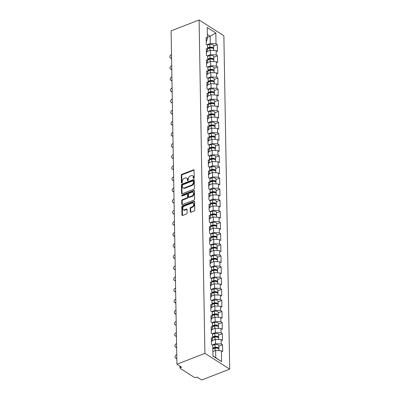<?xml version="1.0" encoding="UTF-8"?>
<svg xmlns="http://www.w3.org/2000/svg" width="400" height="400" viewBox="0 0 400 400"><rect width="100%" height="100%" fill="white"/><g stroke="black" fill="none" stroke-linecap="round" stroke-linejoin="round"><path stroke-width="0.6" d="M193.765 178.4A0.565 0.395 -57.5 0 0 194.205 177.735L194.075 170.305A0.805 0.56 -57.5 0 0 193.42 169.85L181.89 174.325A0.805 0.56 -57.5 0 0 181.265 175.275L181.395 182.705A0.565 0.395 -57.5 0 0 182.29 182.36L182.275 181.395A2.575 1.795 -57.5 0 1 184.285 178.36L185.245 177.99A2.575 1.795 -57.5 0 1 186.665 178.055A2.575 1.795 -57.5 0 1 187.335 179.43L187.35 180.395A0.565 0.395 -57.5 0 0 188.245 180.045L188.23 179.085A2.575 1.795 -57.5 0 1 190.24 176.05L191.2 175.68A2.575 1.795 -57.5 0 1 192.625 175.745A2.575 1.795 -57.5 0 1 193.29 177.12L193.305 178.085A0.565 0.395 -57.5 0 0 193.765 178.4L193.305 178.085M190.255 211.82A0.805 0.56 -57.5 0 0 190.905 212.27L194.14 211.015A0.805 0.56 -57.5 0 0 194.77 210.07L194.625 201.815A0.805 0.56 -57.5 0 0 193.97 201.365L182.44 205.835A0.805 0.56 -57.5 0 0 181.815 206.785L181.96 215.04A0.805 0.56 -57.5 0 0 182.61 215.49L186.52 213.975A0.805 0.56 -57.5 0 0 187.145 213.025L187.085 209.495A0.805 0.56 -57.5 0 0 186.43 209.04L184.495 209.795A2.15 1.5 -57.5 0 1 183.305 209.74A2.15 1.5 -57.5 0 1 182.86 207.845A2.15 1.5 -57.5 0 1 184.43 206.05L192.02 203.105A2.15 1.5 -57.5 0 1 193.205 203.165A2.15 1.5 -57.5 0 1 193.655 205.055A2.15 1.5 -57.5 0 1 192.085 206.85L190.82 207.34A0.805 0.56 -57.5 0 0 190.19 208.29L190.255 211.82L190.75 212.135A0.805 0.56 -57.5 0 0 190.775 212.31M176.92 364.225L171.1 30.865L199.095 20L204.91 353.36L176.92 364.225L181.55 367.175L180.51 367.58A1.23 0.605 179 0 0 180.025 368.075A1.23 0.605 179 0 0 180.275 368.43L194.295 377.36A1.23 0.605 179 0 0 196.02 377.455L197.065 377.05L201.695 380L229.69 369.135L204.91 353.36M193.76 189.26A0.805 0.56 -57.5 0 0 194.39 188.315L194.245 180.06A0.805 0.56 -57.5 0 0 193.59 179.61L182.065 184.085A0.805 0.56 -57.5 0 0 181.435 185.03L181.58 193.285A0.805 0.56 -57.5 0 0 182.23 193.735L193.76 189.26M194.435 190.935L194.58 199.19A0.805 0.56 -57.5 0 1 193.95 200.14L182.42 204.615A0.805 0.56 -57.5 0 1 181.77 204.16L181.705 200.63A0.805 0.56 -57.5 0 1 182.335 199.68L187.01 197.865A0.805 0.56 -57.5 0 0 187.64 196.92L187.6 194.575A0.805 0.56 -57.5 0 0 186.945 194.125L182.075 196.015A0.565 0.395 -57.5 0 1 182.06 195.035L193.78 190.485A0.805 0.56 -57.5 0 1 194.435 190.935M229.69 369.135L223.87 35.775L199.095 20M218.87 346.255L222.55 344.825L221.265 344.005L215.525 343.695L212.255 344.96M222.55 344.825L222.67 351.595L221.38 350.775L221.57 361.64L212.95 356.15L212.76 345.285L211.47 344.465L211.35 337.695L212.64 338.515L212.565 334.17L211.275 333.345L211.16 326.575L212.445 327.4L212.37 323.05L211.08 322.23L210.965 315.46L212.255 316.28L212.175 311.935L210.89 311.115L210.77 304.345L212.06 305.165L211.985 300.815L210.695 299.995L210.575 293.225L211.865 294.045L211.79 289.7L210.5 288.88L210.38 282.11L211.67 282.93L211.595 278.585L210.305 277.765L210.19 270.995L211.475 271.815L211.4 267.465L210.11 266.645L209.995 259.875L211.28 260.695L211.205 256.35L209.92 255.53L209.8 248.76L211.09 249.58L211.015 245.235L209.725 244.415L209.605 237.645L210.895 238.465L210.82 234.115L209.53 233.295L209.41 226.525L210.7 227.345L210.625 223L209.335 222.18L209.22 215.41L210.505 216.23L210.43 211.885L209.14 211.065L209.025 204.295L210.31 205.115L210.235 200.765L208.95 199.945L208.83 193.175L210.12 193.995L210.04 189.65L208.755 188.83L208.635 182.06L209.925 182.88L209.85 178.535L208.56 177.715L208.44 170.945L209.73 171.765L209.655 167.415L208.365 166.595L208.25 159.825L209.535 160.645L209.46 156.3L208.17 155.48L208.055 148.71L209.34 149.53L209.265 145.185L207.98 144.36L207.86 137.595L209.15 138.415L209.07 134.065L207.785 133.245L207.665 126.475L208.955 127.295L208.88 122.95L207.59 122.13L207.47 115.36L208.76 116.18L208.685 111.835L207.395 111.01L207.275 104.24L208.565 105.065L208.49 100.715L207.2 99.895L207.085 93.125L208.37 93.945L208.295 89.6L207.01 88.78L206.89 82.01L208.18 82.83L208.1 78.48L206.815 77.66L206.695 70.89L207.985 71.715L207.91 67.365L206.62 66.545L206.5 59.775L207.79 60.595L207.715 56.25L206.425 55.43L206.305 48.66L207.595 49.48L207.52 45.13L206.23 44.31L206.115 37.54L207.4 38.36L207.21 27.495L215.835 32.985L216.025 43.855L210.285 43.54L207.015 44.81M213.63 46.105L217.31 44.675L216.025 43.855M217.31 44.675L217.43 51.445L216.14 50.625L216.22 54.97L210.48 54.66L207.21 55.925M213.825 57.22L217.505 55.79L216.22 54.97M217.505 55.79L217.625 62.56L216.335 61.74L216.41 66.085L210.67 65.775L207.4 67.045M214.015 68.335L217.7 66.905L216.41 66.085M217.7 66.905L217.82 73.675L216.53 72.855L216.605 77.205L210.865 76.89L207.595 78.16M214.21 79.455L217.895 78.025L216.605 77.205M217.895 78.025L218.015 84.795L216.725 83.975L216.8 88.32L211.06 88.01L207.79 89.275M214.405 90.57L218.09 89.14L216.8 88.32M218.09 89.14L218.205 95.91L216.92 95.09L216.995 99.435L211.255 99.125L207.985 100.395M214.6 101.685L218.285 100.255L216.995 99.435M218.285 100.255L218.4 107.025L217.11 106.205L217.19 110.555L211.45 110.24L208.18 111.51M214.795 112.805L218.475 111.375L217.19 110.555M218.475 111.375L218.595 118.145L217.305 117.325L217.38 121.67L211.64 121.36L208.37 122.625M214.985 123.92L218.67 122.49L217.38 121.67M218.67 122.49L218.79 129.26L217.5 128.44L217.575 132.785L211.835 132.475L208.565 133.745M215.18 135.035L218.865 133.605L217.575 132.785M218.865 133.605L218.985 140.375L217.695 139.555L217.77 143.905L212.03 143.59L208.76 144.86M215.375 146.155L219.06 144.725L217.77 143.905M219.06 144.725L219.175 151.495L217.89 150.675L217.965 155.02L212.225 154.71L208.955 155.975M215.57 157.27L219.255 155.84L217.965 155.02M219.255 155.84L219.37 162.61L218.08 161.79L218.16 166.135L212.42 165.825L209.15 167.095M215.765 168.385L219.445 166.955L218.16 166.135M219.445 166.955L219.565 173.725L218.275 172.905L218.35 177.255L212.61 176.94L209.34 178.21M215.96 179.505L219.64 178.075L218.35 177.255M219.64 178.075L219.76 184.845L218.47 184.025L218.545 188.37L212.805 188.06L209.535 189.33M216.15 190.62L219.835 189.19L218.545 188.37M219.835 189.19L219.955 195.96L218.665 195.14L218.74 199.485L213 199.175L209.73 200.445M216.345 201.735L220.03 200.31L218.74 199.485M220.03 200.31L220.145 207.08L218.86 206.255L218.935 210.605L213.195 210.29L209.925 211.56M216.54 212.855L220.225 211.425L218.935 210.605M220.225 211.425L220.34 218.195L219.055 217.375L219.13 221.72L213.39 221.41L210.12 222.68M216.735 223.97L220.415 222.54L219.13 221.72M220.415 222.54L220.535 229.31L219.245 228.49L219.325 232.84L213.58 232.525L210.315 233.795M216.93 235.085L220.61 233.66L219.325 232.84M220.61 233.66L220.73 240.43L219.44 239.605L219.515 243.955L213.775 243.645L210.505 244.91M217.12 246.205L220.805 244.775L219.515 243.955M220.805 244.775L220.925 251.545L219.635 250.725L219.71 255.07L213.97 254.76L210.7 256.03M217.315 257.32L221 255.89L219.71 255.07M221 255.89L221.115 262.66L219.83 261.84L219.905 266.19L214.165 265.875L210.895 267.145M217.51 268.435L221.195 267.01L219.905 266.19M221.195 267.01L221.31 273.78L220.025 272.96L220.1 277.305L214.36 276.995L211.09 278.26M217.705 279.555L221.385 278.125L220.1 277.305M221.385 278.125L221.505 284.895L220.215 284.075L220.295 288.42L214.555 288.11L211.285 289.38M217.9 290.67L221.58 289.24L220.295 288.42M221.58 289.24L221.7 296.01L220.41 295.19L220.485 299.54L214.745 299.225L211.475 300.495M218.09 301.79L221.775 300.36L220.485 299.54M221.775 300.36L221.895 307.13L220.605 306.31L220.68 310.655L214.94 310.345L211.67 311.61M218.285 312.905L221.97 311.475L220.68 310.655M221.97 311.475L222.085 318.245L220.8 317.425L220.875 321.77L215.135 321.46L211.865 322.73M218.48 324.02L222.165 322.59L220.875 321.77M222.165 322.59L222.28 329.36L220.995 328.54L221.07 332.89L215.33 332.575L212.06 333.845M218.675 335.14L222.355 333.71L221.07 332.89M222.355 333.71L222.475 340.48L221.185 339.66L221.265 344.005M211.42 341.53L211.855 341.36L212.64 338.515M215.525 343.695L215.445 339.345L212.045 340.665M221.185 339.66L215.445 339.345M211.225 330.41L211.66 330.24L212.445 327.4M215.33 332.575L215.255 328.23L211.855 329.55M220.995 328.54L215.255 328.23M211.03 319.295L211.47 319.125L212.255 316.28M215.135 321.46L215.06 317.115L211.66 318.43M220.8 317.425L215.06 317.115M210.835 308.175L211.275 308.01L212.06 305.165M214.94 310.345L214.865 305.995L211.465 307.315M220.605 306.31L214.865 305.995M210.645 297.06L211.08 296.89L211.865 294.045M214.745 299.225L214.67 294.88L211.27 296.2M220.41 295.19L214.67 294.88M210.45 285.945L210.885 285.775L211.67 282.93M214.555 288.11L214.475 283.765L211.075 285.08M220.215 284.075L214.475 283.765M210.255 274.825L210.69 274.66L211.475 271.815M214.36 276.995L214.285 272.645L210.885 273.965M220.025 272.96L214.285 272.645M210.06 263.71L210.495 263.54L211.28 260.695M214.165 265.875L214.09 261.53L210.69 262.85M219.83 261.84L214.09 261.53M209.865 252.595L210.305 252.425L211.09 249.58M213.97 254.76L213.895 250.41L210.495 251.73M219.635 250.725L213.895 250.41M209.675 241.475L210.11 241.31L210.895 238.465M213.775 243.645L213.7 239.295L210.3 240.615M219.44 239.605L213.7 239.295M209.48 230.36L209.915 230.19L210.7 227.345M213.58 232.525L213.505 228.18L210.105 229.5M219.245 228.49L213.505 228.18M209.285 219.245L209.72 219.075L210.505 216.23M213.39 221.41L213.31 217.06L209.91 218.38M219.055 217.375L213.31 217.06M209.09 208.125L209.525 207.955L210.31 205.115M213.195 210.29L213.12 205.945L209.72 207.265M218.86 206.255L213.12 205.945M208.895 197.01L209.335 196.84L210.12 193.995M213 199.175L212.925 194.83L209.525 196.15M218.665 195.14L212.925 194.83M208.705 185.895L209.14 185.725L209.925 182.88M212.805 188.06L212.73 183.71L209.33 185.03M218.47 184.025L212.73 183.71M208.51 174.775L208.945 174.605L209.73 171.765M212.61 176.94L212.535 172.595L209.135 173.915M218.275 172.905L212.535 172.595M208.315 163.66L208.75 163.49L209.535 160.645M212.42 165.825L212.34 161.48L208.94 162.8M218.08 161.79L212.34 161.48M208.12 152.545L208.555 152.375L209.34 149.53M212.225 154.71L212.15 150.36L208.75 151.68M217.89 150.675L212.15 150.36M207.925 141.425L208.365 141.255L209.15 138.415M212.03 143.59L211.955 139.245L208.555 140.565M217.695 139.555L211.955 139.245M207.73 130.31L208.17 130.14L208.955 127.295M211.835 132.475L211.76 128.13L208.36 129.45M217.5 128.44L211.76 128.13M207.54 119.195L207.975 119.025L208.76 116.18M211.64 121.36L211.565 117.01L208.165 118.33M217.305 117.325L211.565 117.01M207.345 108.075L207.78 107.905L208.565 105.065M211.45 110.24L211.37 105.895L207.97 107.215M217.11 106.205L211.37 105.895M207.15 96.96L207.585 96.79L208.37 93.945M211.255 99.125L211.18 94.78L207.78 96.095M216.92 95.09L211.18 94.78M206.955 85.845L207.395 85.675L208.18 82.83M211.06 88.01L210.985 83.66L207.585 84.98M216.725 83.975L210.985 83.66M206.76 74.725L207.2 74.555L207.985 71.715M210.865 76.89L210.79 72.545L207.39 73.865M216.53 72.855L210.79 72.545M206.57 63.61L207.005 63.44L207.79 60.595M210.67 65.775L210.595 61.43L207.195 62.745M216.335 61.74L210.595 61.43M206.375 52.49L206.81 52.325L207.595 49.48M210.48 54.66L210.4 50.31L207 51.63M216.14 50.625L210.4 50.31M206.18 41.375L206.615 41.205L207.4 38.36M210.285 43.54L210.155 36.235L207.335 34.44M207.385 37.315L210.155 36.235L215.835 32.985M212.945 355.97L215.77 357.765L215.64 350.465L212.87 351.54M221.38 350.775L215.64 350.465M221.57 361.64L215.77 357.765M193.8 178.38L193.785 177.435A2.575 1.795 -57.5 0 0 193.12 176.06L192.625 175.745M186.665 178.055L187.16 178.37A2.575 1.795 -57.5 0 1 187.83 179.75L187.845 180.695M194.05 170.13A0.805 0.56 -57.5 0 0 193.915 170.165L182.39 174.64A0.805 0.56 -57.5 0 0 181.76 175.59L181.89 183.005M194.22 179.89A0.805 0.56 -57.5 0 0 194.085 179.925L182.56 184.4A0.805 0.56 -57.5 0 0 181.93 185.345L182.075 193.6A0.805 0.56 -57.5 0 0 182.1 193.77M193.36 181.18A0.565 0.395 -57.5 0 0 192.905 180.86L182.785 184.79A0.565 0.395 -57.5 0 0 182.345 185.455L182.36 186.465A2.575 1.795 -57.5 0 0 183.03 187.845A2.575 1.795 -57.5 0 0 184.45 187.91L191.37 185.225A2.575 1.795 -57.5 0 0 193.38 182.19L193.36 181.18L193.855 181.495A0.565 0.395 -57.5 0 0 193.71 181.195L193.215 180.875M183.03 187.845L183.525 188.16A2.575 1.795 -57.5 0 0 184.945 188.225L184.45 187.91M193.855 181.495L193.875 182.51A2.575 1.795 -57.5 0 1 191.865 185.54L184.945 188.225M187.39 194.145L187.885 194.46A0.805 0.56 -57.5 0 1 188.095 194.89L188.135 197.235A0.805 0.56 -57.5 0 1 187.505 198.185L182.83 199.995A0.805 0.56 -57.5 0 0 182.2 200.945L182.265 204.48A0.805 0.56 -57.5 0 0 182.29 204.65M194.41 190.765A0.805 0.56 -57.5 0 0 194.275 190.8L182.555 195.35A0.565 0.395 -57.5 0 0 182.115 196M191.86 195.985A2.15 1.5 -57.5 0 0 193.435 194.19A2.15 1.5 -57.5 0 0 192.985 192.3A2.15 1.5 -57.5 0 0 191.795 192.24L189.125 193.28A0.805 0.56 -57.5 0 0 188.495 194.23L188.535 196.57A0.805 0.56 -57.5 0 0 189.19 197.02L191.86 195.985L192.36 196.3A2.15 1.5 -57.5 0 0 193.93 194.505A2.15 1.5 -57.5 0 0 193.48 192.615L192.985 192.3M188.745 197L189.24 197.315A0.805 0.56 -57.5 0 0 189.685 197.34L189.19 197.02M192.36 196.3L189.685 197.34M193.205 203.165L193.705 203.48A2.15 1.5 -57.5 0 1 194.15 205.37A2.15 1.5 -57.5 0 1 192.58 207.165L191.315 207.655A0.805 0.56 -57.5 0 0 190.685 208.605L190.75 212.135M183.305 209.74L183.8 210.055A2.15 1.5 -57.5 0 0 184.99 210.11L184.495 209.795M187.06 209.32A0.805 0.56 -57.5 0 0 186.925 209.36L184.99 210.11M194.6 201.645A0.805 0.56 -57.5 0 0 194.465 201.68L182.94 206.155A0.805 0.56 -57.5 0 0 182.31 207.1L182.455 215.355A0.805 0.56 -57.5 0 0 182.48 215.525M213.535 48.82A2.705 1.335 179 0 0 213.67 48.39A2.705 1.335 179 0 0 209.855 47.235L207.565 47.775M213.67 48.39L213.62 45.645A2.705 1.335 179 0 0 209.81 44.49L207.405 45.06M207.575 48.35L210.295 47.71A1.64 0.81 -1 0 1 212.53 48.18M213.705 50.49L213.685 49.245A2.705 1.335 179 0 0 209.87 48.09L207.58 48.63M207.72 51.35L207.035 51.515M171.515 54.64L171.275 54.735A1.845 1.285 -57.5 0 0 169.925 56.275A1.845 1.285 -57.5 0 0 170.31 57.895A1.845 1.285 -57.5 0 0 171.33 57.94L171.575 58.1M171.58 58.445A1.845 1.285 122.5 0 1 170.955 58.305L170.31 57.895M213.73 59.935A2.705 1.335 179 0 0 213.865 59.505A2.705 1.335 179 0 0 210.05 58.35L207.76 58.89M213.865 59.505L213.815 56.765A2.705 1.335 179 0 0 210 55.61L207.595 56.175M207.77 59.465L210.485 58.825A1.64 0.81 -1 0 1 212.725 59.295M213.9 61.605L213.88 60.36A2.705 1.335 179 0 0 210.065 59.205L207.775 59.745M207.915 62.47L207.23 62.63M213.92 71.055A2.705 1.335 179 0 0 214.055 70.625A2.705 1.335 179 0 0 210.245 69.47L207.955 70.01M214.055 70.625L214.01 67.88A2.705 1.335 179 0 0 210.195 66.725L207.79 67.29M207.965 70.58L210.68 69.94A1.64 0.81 -1 0 1 212.92 70.415M214.095 72.725L214.07 71.48A2.705 1.335 179 0 0 210.26 70.325L207.97 70.865M208.11 73.585L207.42 73.745M214.115 82.17A2.705 1.335 179 0 0 214.25 81.74A2.705 1.335 179 0 0 210.44 80.585L208.15 81.125M214.25 81.74L214.205 78.995A2.705 1.335 179 0 0 210.39 77.84L207.985 78.41M208.16 81.7L210.875 81.06A1.64 0.81 -1 0 1 213.115 81.53M214.29 83.84L214.265 82.595A2.705 1.335 179 0 0 210.455 81.44L208.165 81.98M208.305 84.7L207.615 84.865M214.31 93.29A2.705 1.335 179 0 0 214.445 92.86A2.705 1.335 179 0 0 210.63 91.7L208.34 92.24M214.445 92.86L214.395 90.115A2.705 1.335 179 0 0 210.585 88.96L208.18 89.525M208.35 92.815L211.07 92.175A1.64 0.81 -1 0 1 213.31 92.645M214.48 94.955L214.46 93.715A2.705 1.335 179 0 0 210.645 92.555L208.355 93.095M208.5 95.82L207.81 95.98M214.505 104.405A2.705 1.335 179 0 0 214.64 103.975A2.705 1.335 179 0 0 210.825 102.82L208.535 103.36M214.64 103.975L214.59 101.23A2.705 1.335 179 0 0 210.78 100.075L208.375 100.64M208.545 103.93L211.265 103.295A1.64 0.81 -1 0 1 213.5 103.765M214.675 106.075L214.655 104.83A2.705 1.335 179 0 0 210.84 103.675L208.55 104.215M208.695 106.935L208.005 107.095M171.71 65.755L171.465 65.85A1.845 1.285 -57.5 0 0 170.12 67.39A1.845 1.285 -57.5 0 0 170.505 69.01A1.845 1.285 -57.5 0 0 171.525 69.06L171.77 69.215M171.775 69.56A1.845 1.285 122.5 0 1 171.15 69.42L170.505 69.01M171.905 76.875L171.66 76.97A1.845 1.285 -57.5 0 0 170.315 78.505A1.845 1.285 -57.5 0 0 170.7 80.125A1.845 1.285 -57.5 0 0 171.715 80.175L171.965 80.33M171.97 80.68A1.845 1.285 122.5 0 1 171.345 80.535L170.7 80.125M172.095 87.99L171.855 88.085A1.845 1.285 -57.5 0 0 170.51 89.625A1.845 1.285 -57.5 0 0 170.895 91.245A1.845 1.285 -57.5 0 0 171.91 91.29L172.16 91.45M172.165 91.795A1.845 1.285 122.5 0 1 171.535 91.655L170.895 91.245M172.29 99.105L172.05 99.2A1.845 1.285 -57.5 0 0 170.705 100.74A1.845 1.285 -57.5 0 0 171.085 102.36A1.845 1.285 -57.5 0 0 172.105 102.41L172.35 102.565M172.36 102.91A1.845 1.285 122.5 0 1 171.73 102.77L171.085 102.36M172.485 110.225L172.245 110.32A1.845 1.285 -57.5 0 0 170.895 111.855A1.845 1.285 -57.5 0 0 171.28 113.475A1.845 1.285 -57.5 0 0 172.3 113.525L172.545 113.68M172.55 114.03A1.845 1.285 122.5 0 1 171.925 113.885L171.28 113.475M214.7 115.52A2.705 1.335 179 0 0 214.835 115.09A2.705 1.335 179 0 0 211.02 113.935L208.73 114.475M214.835 115.09L214.785 112.345A2.705 1.335 179 0 0 210.97 111.19L208.565 111.76M208.74 115.05L211.455 114.41A1.64 0.81 -1 0 1 213.695 114.88M214.87 117.19L214.85 115.945A2.705 1.335 179 0 0 211.035 114.79L208.745 115.33M208.885 118.05L208.2 118.215M172.68 121.34L172.435 121.435A1.845 1.285 -57.5 0 0 171.09 122.975A1.845 1.285 -57.5 0 0 171.475 124.595A1.845 1.285 -57.5 0 0 172.495 124.64L172.74 124.8M172.745 125.145A1.845 1.285 122.5 0 1 172.12 125.005L171.475 124.595M214.89 126.64A2.705 1.335 179 0 0 215.025 126.21A2.705 1.335 179 0 0 211.215 125.055L208.925 125.59M215.025 126.21L214.98 123.465A2.705 1.335 179 0 0 211.165 122.31L208.76 122.875M208.935 126.165L211.65 125.525A1.64 0.81 -1 0 1 213.89 125.995M215.065 128.31L215.04 127.065A2.705 1.335 179 0 0 211.23 125.91L208.94 126.445M209.08 129.17L208.395 129.33M172.875 132.46L172.63 132.55A1.845 1.285 -57.5 0 0 171.285 134.09A1.845 1.285 -57.5 0 0 171.67 135.71A1.845 1.285 -57.5 0 0 172.685 135.76L172.935 135.915M172.94 136.26A1.845 1.285 122.5 0 1 172.315 136.12L171.67 135.71M215.085 137.755A2.705 1.335 179 0 0 215.22 137.325A2.705 1.335 179 0 0 211.41 136.17L209.12 136.71M215.22 137.325L215.175 134.58A2.705 1.335 179 0 0 211.36 133.425L208.955 133.99M209.13 137.28L211.845 136.645A1.64 0.81 -1 0 1 214.085 137.115M215.26 139.425L215.235 138.18A2.705 1.335 179 0 0 211.425 137.025L209.135 137.565M209.275 140.285L208.585 140.445M173.07 143.575L172.825 143.67A1.845 1.285 -57.5 0 0 171.48 145.205A1.845 1.285 -57.5 0 0 171.865 146.825A1.845 1.285 -57.5 0 0 172.88 146.875L173.13 147.03M173.135 147.38A1.845 1.285 122.5 0 1 172.505 147.235L171.865 146.825M215.28 148.87A2.705 1.335 179 0 0 215.415 148.44A2.705 1.335 179 0 0 211.6 147.285L209.31 147.825M215.415 148.44L215.365 145.7A2.705 1.335 179 0 0 211.555 144.54L209.15 145.11M209.32 148.4L212.04 147.76A1.64 0.81 -1 0 1 214.28 148.23M215.45 150.54L215.43 149.295A2.705 1.335 179 0 0 211.615 148.14L209.325 148.68M209.47 151.4L208.78 151.565M173.26 154.69L173.02 154.785A1.845 1.285 -57.5 0 0 171.675 156.325A1.845 1.285 -57.5 0 0 172.055 157.945A1.845 1.285 -57.5 0 0 173.075 157.99L173.32 158.15M173.33 158.495A1.845 1.285 122.5 0 1 172.7 158.355L172.055 157.945M215.475 159.99A2.705 1.335 179 0 0 215.61 159.56A2.705 1.335 179 0 0 211.795 158.405L209.505 158.94M215.61 159.56L215.56 156.815A2.705 1.335 179 0 0 211.75 155.66L209.345 156.225M209.515 159.515L212.235 158.875A1.64 0.81 -1 0 1 214.47 159.345M215.645 161.66L215.625 160.415A2.705 1.335 179 0 0 211.81 159.26L209.52 159.795M209.665 162.52L208.975 162.68M173.455 165.81L173.215 165.9A1.845 1.285 -57.5 0 0 171.87 167.44A1.845 1.285 -57.5 0 0 172.25 169.06A1.845 1.285 -57.5 0 0 173.27 169.11L173.515 169.265M173.52 169.61A1.845 1.285 122.5 0 1 172.895 169.47L172.25 169.06M215.67 171.105A2.705 1.335 179 0 0 215.805 170.675A2.705 1.335 179 0 0 211.99 169.52L209.7 170.06M215.805 170.675L215.755 167.93A2.705 1.335 179 0 0 211.94 166.775L209.535 167.34M209.71 170.63L212.425 169.995A1.64 0.81 -1 0 1 214.665 170.465M215.84 172.775L215.82 171.53A2.705 1.335 179 0 0 212.005 170.375L209.715 170.915M209.855 173.635L209.17 173.795M173.65 176.925L173.41 177.02A1.845 1.285 -57.5 0 0 172.06 178.555A1.845 1.285 -57.5 0 0 172.445 180.175A1.845 1.285 -57.5 0 0 173.465 180.225L173.71 180.38M173.715 180.73A1.845 1.285 122.5 0 1 173.09 180.585L172.445 180.175M215.86 182.22A2.705 1.335 179 0 0 215.995 181.79A2.705 1.335 179 0 0 212.185 180.635L209.895 181.175M215.995 181.79L215.95 179.05A2.705 1.335 179 0 0 212.135 177.895L209.73 178.46M209.905 181.75L212.62 181.11A1.64 0.81 -1 0 1 214.86 181.58M216.035 183.89L216.01 182.645A2.705 1.335 179 0 0 212.2 181.49L209.91 182.03M210.05 184.75L209.365 184.915M173.845 188.04L173.6 188.135A1.845 1.285 -57.5 0 0 172.255 189.675A1.845 1.285 -57.5 0 0 172.64 191.295A1.845 1.285 -57.5 0 0 173.66 191.34L173.905 191.5M173.91 191.845A1.845 1.285 122.5 0 1 173.285 191.705L172.64 191.295M216.055 193.34A2.705 1.335 179 0 0 216.19 192.91A2.705 1.335 179 0 0 212.38 191.755L210.09 192.29M216.19 192.91L216.145 190.165A2.705 1.335 179 0 0 212.33 189.01L209.925 189.575M210.1 192.865L212.815 192.225A1.64 0.81 -1 0 1 215.055 192.695M216.23 195.01L216.205 193.765A2.705 1.335 179 0 0 212.395 192.61L210.105 193.145M210.245 195.87L209.555 196.03M174.04 199.16L173.795 199.25A1.845 1.285 -57.5 0 0 172.45 200.79A1.845 1.285 -57.5 0 0 172.835 202.41A1.845 1.285 -57.5 0 0 173.85 202.46L174.1 202.615M174.105 202.965A1.845 1.285 122.5 0 1 173.48 202.82L172.835 202.41M216.25 204.455A2.705 1.335 179 0 0 216.385 204.025A2.705 1.335 179 0 0 212.57 202.87L210.28 203.41M216.385 204.025L216.34 201.28A2.705 1.335 179 0 0 212.525 200.125L210.12 200.69M210.29 203.985L213.01 203.345A1.64 0.81 -1 0 1 215.25 203.815M216.42 206.125L216.4 204.88A2.705 1.335 179 0 0 212.585 203.725L210.295 204.265M210.44 206.985L209.75 207.145M174.23 210.275L173.99 210.37A1.845 1.285 -57.5 0 0 172.645 211.905A1.845 1.285 -57.5 0 0 173.025 213.525A1.845 1.285 -57.5 0 0 174.045 213.575L174.29 213.73M174.3 214.08A1.845 1.285 122.5 0 1 173.67 213.935L173.025 213.525M216.445 215.57A2.705 1.335 179 0 0 216.58 215.14A2.705 1.335 179 0 0 212.765 213.985L210.475 214.525M216.58 215.14L216.53 212.4A2.705 1.335 179 0 0 212.72 211.245L210.315 211.81M210.485 215.1L213.205 214.46A1.64 0.81 -1 0 1 215.44 214.93M216.615 217.24L216.595 215.995A2.705 1.335 179 0 0 212.78 214.84L210.49 215.38M210.635 218.1L209.945 218.265M174.425 221.39L174.185 221.485A1.845 1.285 -57.5 0 0 172.84 223.025A1.845 1.285 -57.5 0 0 173.22 224.645A1.845 1.285 -57.5 0 0 174.24 224.69L174.485 224.85M174.49 225.195A1.845 1.285 122.5 0 1 173.865 225.055L173.22 224.645M216.64 226.69A2.705 1.335 179 0 0 216.775 226.26A2.705 1.335 179 0 0 212.96 225.105L210.67 225.64M216.775 226.26L216.725 223.515A2.705 1.335 179 0 0 212.915 222.36L210.505 222.925M210.68 226.215L213.395 225.575A1.64 0.81 -1 0 1 215.635 226.045M216.81 228.36L216.79 227.115A2.705 1.335 179 0 0 212.975 225.96L210.685 226.495M210.825 229.22L210.14 229.38M174.62 232.51L174.38 232.6A1.845 1.285 -57.5 0 0 173.03 234.14A1.845 1.285 -57.5 0 0 173.415 235.76A1.845 1.285 -57.5 0 0 174.435 235.81L174.68 235.965M174.685 236.315A1.845 1.285 122.5 0 1 174.06 236.17L173.415 235.76M216.835 237.805A2.705 1.335 179 0 0 216.97 237.375A2.705 1.335 179 0 0 213.155 236.22L210.865 236.76M216.97 237.375L216.92 234.63A2.705 1.335 179 0 0 213.105 233.475L210.7 234.04M210.875 237.335L213.59 236.695A1.64 0.81 -1 0 1 215.83 237.165M217.005 239.475L216.985 238.23A2.705 1.335 179 0 0 213.17 237.075L210.88 237.615M211.02 240.335L210.335 240.495M174.815 243.625L174.57 243.72A1.845 1.285 -57.5 0 0 173.225 245.255A1.845 1.285 -57.5 0 0 173.61 246.88A1.845 1.285 -57.5 0 0 174.63 246.925L174.875 247.085M174.88 247.43A1.845 1.285 122.5 0 1 174.255 247.29L173.61 246.88M217.025 248.92A2.705 1.335 179 0 0 217.16 248.49A2.705 1.335 179 0 0 213.35 247.335L211.06 247.875M217.16 248.49L217.115 245.75A2.705 1.335 179 0 0 213.3 244.595L210.895 245.16M211.07 248.45L213.785 247.81A1.64 0.81 -1 0 1 216.025 248.28M217.2 250.59L217.175 249.345A2.705 1.335 179 0 0 213.365 248.19L211.075 248.73M211.215 251.45L210.525 251.615M175.01 254.74L174.765 254.835A1.845 1.285 -57.5 0 0 173.42 256.375A1.845 1.285 -57.5 0 0 173.805 257.995A1.845 1.285 -57.5 0 0 174.82 258.04L175.07 258.2M175.075 258.545A1.845 1.285 122.5 0 1 174.45 258.405L173.805 257.995M217.22 260.04A2.705 1.335 179 0 0 217.355 259.61A2.705 1.335 179 0 0 213.545 258.455L211.255 258.99M217.355 259.61L217.31 256.865A2.705 1.335 179 0 0 213.495 255.71L211.09 256.275M211.265 259.565L213.98 258.925A1.64 0.81 -1 0 1 216.22 259.395M217.39 261.71L217.37 260.465A2.705 1.335 179 0 0 213.555 259.31L211.27 259.845M211.41 262.57L210.72 262.73M175.2 265.86L174.96 265.95A1.845 1.285 -57.5 0 0 173.615 267.49A1.845 1.285 -57.5 0 0 174 269.11A1.845 1.285 -57.5 0 0 175.015 269.16L175.26 269.315M175.27 269.665A1.845 1.285 122.5 0 1 174.64 269.52L174 269.11M217.415 271.155A2.705 1.335 179 0 0 217.55 270.725A2.705 1.335 179 0 0 213.735 269.57L211.445 270.11M217.55 270.725L217.5 267.98A2.705 1.335 179 0 0 213.69 266.825L211.285 267.395M211.455 270.685L214.175 270.045A1.64 0.81 -1 0 1 216.41 270.515M217.585 272.825L217.565 271.58A2.705 1.335 179 0 0 213.75 270.425L211.46 270.965M211.605 273.685L210.915 273.85M175.395 276.975L175.155 277.07A1.845 1.285 -57.5 0 0 173.81 278.61A1.845 1.285 -57.5 0 0 174.19 280.23A1.845 1.285 -57.5 0 0 175.21 280.275L175.455 280.435M175.465 280.78A1.845 1.285 122.5 0 1 174.835 280.64L174.19 280.23M217.61 282.27A2.705 1.335 179 0 0 217.745 281.84A2.705 1.335 179 0 0 213.93 280.685L211.64 281.225M217.745 281.84L217.695 279.1A2.705 1.335 179 0 0 213.885 277.945L211.48 278.51M211.65 281.8L214.37 281.16A1.64 0.81 -1 0 1 216.605 281.63M217.78 283.94L217.76 282.695A2.705 1.335 179 0 0 213.945 281.54L211.655 282.08M211.795 284.8L211.11 284.965M175.59 288.09L175.35 288.185A1.845 1.285 -57.5 0 0 174 289.725A1.845 1.285 -57.5 0 0 174.385 291.345A1.845 1.285 -57.5 0 0 175.405 291.395L175.65 291.55M175.655 291.895A1.845 1.285 122.5 0 1 175.03 291.755L174.385 291.345M217.805 293.39A2.705 1.335 179 0 0 217.94 292.96A2.705 1.335 179 0 0 214.125 291.805L211.835 292.345M217.94 292.96L217.89 290.215A2.705 1.335 179 0 0 214.075 289.06L211.67 289.625M211.845 292.915L214.56 292.275A1.64 0.81 -1 0 1 216.8 292.75M217.975 295.06L217.955 293.815A2.705 1.335 179 0 0 214.14 292.66L211.85 293.2M211.99 295.92L211.305 296.08M175.785 299.21L175.54 299.305A1.845 1.285 -57.5 0 0 174.195 300.84A1.845 1.285 -57.5 0 0 174.58 302.46A1.845 1.285 -57.5 0 0 175.6 302.51L175.845 302.665M175.85 303.015A1.845 1.285 122.5 0 1 175.225 302.87L174.58 302.46M217.995 304.505A2.705 1.335 179 0 0 218.13 304.075A2.705 1.335 179 0 0 214.32 302.92L212.03 303.46M218.13 304.075L218.085 301.33A2.705 1.335 179 0 0 214.27 300.175L211.865 300.745M212.04 304.035L214.755 303.395A1.64 0.81 -1 0 1 216.995 303.865M218.17 306.175L218.145 304.93A2.705 1.335 179 0 0 214.335 303.775L212.045 304.315M212.185 307.035L211.495 307.2M175.98 310.325L175.735 310.42A1.845 1.285 -57.5 0 0 174.39 311.96A1.845 1.285 -57.5 0 0 174.775 313.58A1.845 1.285 -57.5 0 0 175.79 313.625L176.04 313.785M176.045 314.13A1.845 1.285 122.5 0 1 175.42 313.99L174.775 313.58M218.19 315.625A2.705 1.335 179 0 0 218.325 315.19A2.705 1.335 179 0 0 214.515 314.035L212.225 314.575M218.325 315.19L218.28 312.45A2.705 1.335 179 0 0 214.465 311.295L212.06 311.86M212.235 315.15L214.95 314.51A1.64 0.81 -1 0 1 217.19 314.98M218.365 317.29L218.34 316.05A2.705 1.335 179 0 0 214.53 314.89L212.24 315.43M212.38 318.155L211.69 318.315M176.17 321.44L175.93 321.535A1.845 1.285 -57.5 0 0 174.585 323.075A1.845 1.285 -57.5 0 0 174.97 324.695A1.845 1.285 -57.5 0 0 175.985 324.745L176.235 324.9M176.24 325.245A1.845 1.285 122.5 0 1 175.61 325.105L174.97 324.695M218.385 326.74A2.705 1.335 179 0 0 218.52 326.31A2.705 1.335 179 0 0 214.705 325.155L212.415 325.695M218.52 326.31L218.47 323.565A2.705 1.335 179 0 0 214.66 322.41L212.255 322.975M212.425 326.265L215.145 325.63A1.64 0.81 -1 0 1 217.385 326.1M218.555 328.41L218.535 327.165A2.705 1.335 179 0 0 214.72 326.01L212.43 326.55M212.575 329.27L211.885 329.43M176.365 332.56L176.125 332.655A1.845 1.285 -57.5 0 0 174.78 334.19A1.845 1.285 -57.5 0 0 175.16 335.81A1.845 1.285 -57.5 0 0 176.18 335.86L176.425 336.015M176.435 336.365A1.845 1.285 122.5 0 1 175.805 336.22L175.16 335.81M218.58 337.855A2.705 1.335 179 0 0 218.715 337.425A2.705 1.335 179 0 0 214.9 336.27L212.61 336.81M218.715 337.425L218.665 334.68A2.705 1.335 179 0 0 214.855 333.525L212.45 334.095M212.62 337.385L215.34 336.745A1.64 0.81 -1 0 1 217.575 337.215M218.75 339.525L218.73 338.28A2.705 1.335 179 0 0 214.915 337.125L212.625 337.665M212.765 340.385L212.08 340.55M176.56 343.675L176.32 343.77A1.845 1.285 -57.5 0 0 174.97 345.31A1.845 1.285 -57.5 0 0 175.355 346.93A1.845 1.285 -57.5 0 0 176.375 346.975L176.62 347.135M176.625 347.48A1.845 1.285 122.5 0 1 176 347.34L175.355 346.93M218.775 348.975A2.705 1.335 179 0 0 218.91 348.545A2.705 1.335 179 0 0 215.095 347.385L212.805 347.925M218.91 348.545L218.86 345.8A2.705 1.335 179 0 0 215.045 344.645L212.64 345.21M212.815 348.5L215.53 347.86A1.64 0.81 -1 0 1 217.77 348.33M218.945 350.645L218.925 349.4A2.705 1.335 179 0 0 215.11 348.245L212.82 348.78M176.755 354.79L176.51 354.885A1.845 1.285 -57.5 0 0 175.165 356.425A1.845 1.285 -57.5 0 0 175.55 358.045A1.845 1.285 -57.5 0 0 176.57 358.095L176.815 358.25M176.82 358.595A1.845 1.285 122.5 0 1 176.195 358.455L175.55 358.045M180.49 366.495L180.51 367.58M193.785 177.435L193.29 177.12M187.83 180.7L187.35 180.395M187.83 179.75L187.335 179.43M181.875 183.01L181.395 182.705M181.76 175.59L181.265 175.275M182.39 174.64L181.89 174.325M193.915 170.165L193.42 169.85M182.075 193.6L181.58 193.285M181.93 185.345L181.435 185.03M182.56 184.4L182.065 184.085M194.085 179.925L193.59 179.61M191.865 185.54L191.37 185.225M193.875 182.51L193.38 182.19M182.265 204.48L181.77 204.16M182.2 200.945L181.705 200.63M182.83 199.995L182.335 199.68M187.505 198.185L187.01 197.865M188.135 197.235L187.64 196.92M188.095 194.89L187.6 194.575M182.555 195.35L182.06 195.035M194.275 190.8L193.78 190.485M190.685 208.605L190.19 208.29M191.315 207.655L190.82 207.34M192.58 207.165L192.085 206.85M186.925 209.36L186.43 209.04M182.455 215.355L181.96 215.04M182.31 207.1L181.815 206.785M182.94 206.155L182.44 205.835M194.465 201.68L193.97 201.365M211.94 48.03L211.935 47.77M209.855 47.235L209.81 44.49M209.915 50.5L209.87 48.09M212.13 59.15L212.13 58.89M210.05 58.35L210 55.61M210.105 61.62L210.065 59.205M212.325 70.265L212.32 70.005M210.245 69.47L210.195 66.725M210.3 72.735L210.26 70.325M212.52 81.38L212.515 81.125M210.44 80.585L210.39 77.84M210.495 83.85L210.455 81.44M212.715 92.5L212.71 92.24M210.63 91.7L210.585 88.96M210.69 94.97L210.645 92.555M212.91 103.615L212.905 103.355M210.825 102.82L210.78 100.075M210.885 106.085L210.84 103.675M213.1 114.735L213.1 114.475M211.02 113.935L210.97 111.19M211.075 117.2L211.035 114.79M213.295 125.85L213.29 125.59M211.215 125.055L211.165 122.31M211.27 128.32L211.23 125.91M213.49 136.965L213.485 136.705M211.41 136.17L211.36 133.425M211.465 139.435L211.425 137.025M213.685 148.085L213.68 147.825M211.6 147.285L211.555 144.54M211.66 150.55L211.615 148.14M213.88 159.2L213.875 158.94M211.795 158.405L211.75 155.66M211.855 161.67L211.81 159.26M214.075 170.315L214.07 170.055M211.99 169.52L211.94 166.775M212.045 172.785L212.005 170.375M214.265 181.435L214.26 181.175M212.185 180.635L212.135 177.895M212.24 183.9L212.2 181.49M214.46 192.55L214.455 192.29M212.38 191.755L212.33 189.01M212.435 195.02L212.395 192.61M214.655 203.665L214.65 203.405M212.57 202.87L212.525 200.125M212.63 206.135L212.585 203.725M214.85 214.785L214.845 214.525M212.765 213.985L212.72 211.245M212.825 217.25L212.78 214.84M215.045 225.9L215.04 225.64M212.96 225.105L212.915 222.36M213.015 228.37L212.975 225.96M215.235 237.015L215.23 236.755M213.155 236.22L213.105 233.475M213.21 239.485L213.17 237.075M215.43 248.135L215.425 247.875M213.35 247.335L213.3 244.595M213.405 250.6L213.365 248.19M215.625 259.25L215.62 258.99M213.545 258.455L213.495 255.71M213.6 261.72L213.555 259.31M215.82 270.365L215.815 270.105M213.735 269.57L213.69 266.825M213.795 272.835L213.75 270.425M216.015 281.485L216.01 281.225M213.93 280.685L213.885 277.945M213.99 283.95L213.945 281.54M216.205 292.6L216.205 292.34M214.125 291.805L214.075 289.06M214.18 295.07L214.14 292.66M216.4 303.715L216.395 303.46M214.32 302.92L214.27 300.175M214.375 306.185L214.335 303.775M216.595 314.835L216.59 314.575M214.515 314.035L214.465 311.295M214.57 317.305L214.53 314.89M216.79 325.95L216.785 325.69M214.705 325.155L214.66 322.41M214.765 328.42L214.72 326.01M216.985 337.07L216.98 336.81M214.9 336.27L214.855 333.525M214.96 339.535L214.915 337.125M217.175 348.185L217.175 347.925M215.095 347.385L215.045 344.645M215.15 350.655L215.11 348.245M179.99 366.18L180.025 368.075"/></g></svg>
